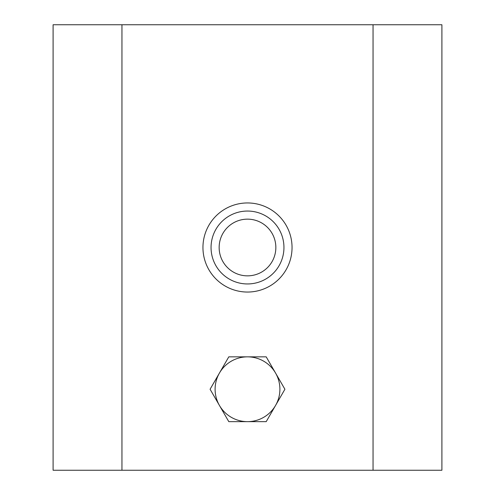 <?xml version="1.0" encoding="UTF-8"?>
<svg xmlns="http://www.w3.org/2000/svg" width="495" height="495" viewBox="0 0 495 495"><rect width="100%" height="100%" fill="white"/><g stroke="black" fill="none" stroke-linecap="round" stroke-linejoin="round"><path stroke-width="0.74" d="M211.049 247.5A36.451 36.451 0 0 0 265.722 279.069A36.451 36.451 0 0 0 265.722 215.931A36.451 36.451 0 0 0 211.049 247.5M373.051 24.75L53.101 24.75L53.101 470.25L441.899 470.25L441.899 24.75L373.051 24.75L373.051 470.25M219.44 373.051L228.795 356.852L247.5 356.852A32.398 32.398 0 0 0 219.44 405.448L210.09 389.249L219.44 373.051M266.205 356.852L275.56 373.051A32.398 32.398 0 0 0 247.5 356.852L266.205 356.852M284.91 389.249L275.56 405.448A32.398 32.398 0 0 0 275.56 373.051L284.91 389.249M247.5 421.647L228.795 421.647L219.44 405.448A32.398 32.398 0 0 0 275.56 405.448L266.205 421.647L247.5 421.647M202.95 247.5A44.55 44.55 0 0 0 269.775 286.079A44.55 44.55 0 0 0 269.775 208.921A44.55 44.55 0 0 0 202.95 247.5M219.149 247.5A28.351 28.351 0 0 0 261.676 272.052A28.351 28.351 0 0 0 261.676 222.948A28.351 28.351 0 0 0 219.149 247.5M121.949 470.25L121.949 24.75"/></g></svg>
